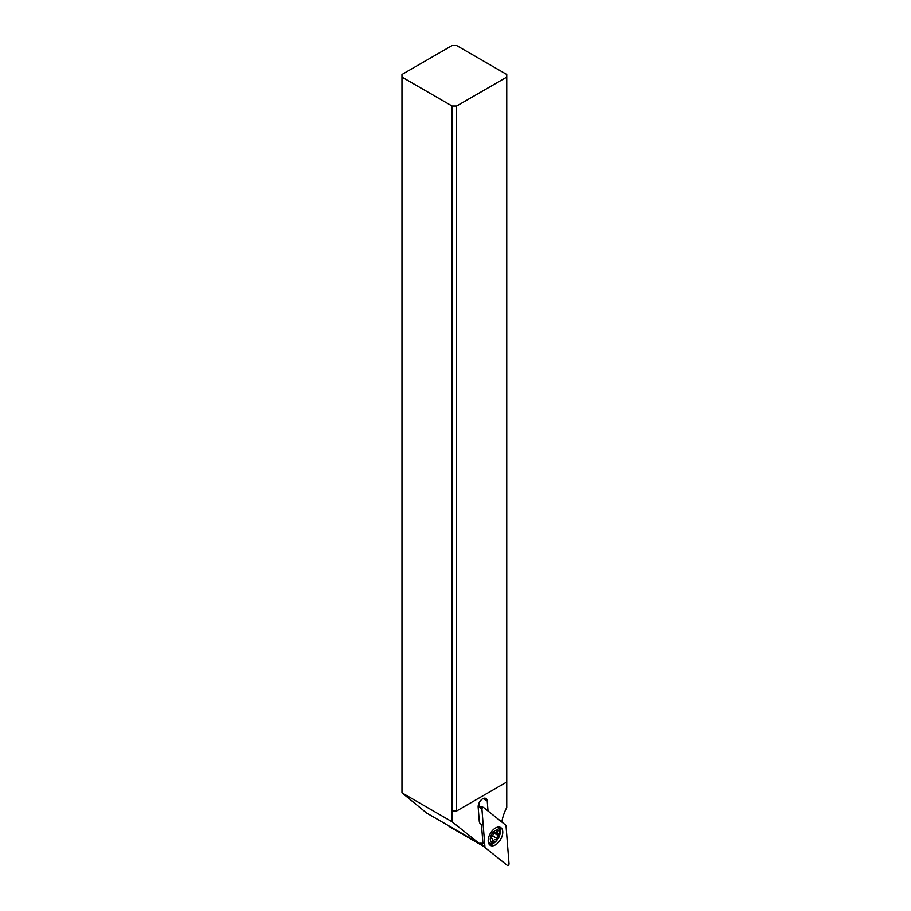 <?xml version="1.0" encoding="UTF-8"?>
<svg xmlns="http://www.w3.org/2000/svg" width="911" height="911" viewBox="0 0 911 911"><rect width="100%" height="100%" fill="white"/><g stroke="black" fill="none" stroke-linecap="round" stroke-linejoin="round"><path stroke-width="1.37" d="M483.536 807.419L505.799 825.195A1.287 0.74 -60 0 1 506.015 825.662L509.033 863.753A1.287 0.74 -60 0 1 507.427 865.45L485.164 847.674A1.287 0.74 -60 0 1 484.948 847.207L481.93 809.116A1.287 0.74 -60 0 1 483.536 807.419A1.287 0.74 120 0 0 481.93 809.116L484.948 847.207A1.287 0.74 120 0 0 485.164 847.674L507.427 865.45A1.287 0.74 120 0 0 509.033 863.753L506.015 825.662A1.287 0.74 120 0 0 505.799 825.195L483.536 807.419M492.692 830.263A10.306 5.956 120 0 0 490.323 845.362A10.306 5.956 120 0 0 498.271 842.595A10.306 5.956 120 0 0 500.64 827.507A10.306 5.956 120 0 0 492.692 830.263M484.948 847.207L480.484 843.222M497.03 840.079A10.306 5.956 -60 0 1 495.994 841.286A10.306 5.956 -60 0 1 489.321 844.486M499.365 827.074A10.306 5.956 -60 0 1 499.41 835.945M401.967 792.821L426.667 813.045L479.061 843.301L452.084 821.756L401.967 792.821L401.967 74.486L452.084 45.55L456.639 45.55L506.755 74.486L506.755 807.431A32.215 18.596 120 0 0 501.836 822.029M447.46 825.059L449.487 826.676A1.287 0.74 120 0 0 449.601 826.744M479.197 802.693L479.471 806.178M452.084 821.756L452.084 810.972L456.639 810.972L456.639 106.052L452.084 106.052L401.967 77.116M456.639 106.052L506.755 77.116M456.639 810.972L506.755 782.037M452.084 810.972L452.084 106.052M488.023 811.006L487.237 800.974A6.445 3.724 120 0 0 485.916 798.469A6.445 3.724 120 0 0 482.705 798.776A6.445 3.724 120 0 0 478.161 807.123L479.277 821.312A6.445 3.724 120 0 0 480.325 823.624L481.452 824.523L482.944 843.449A32.215 18.596 120 0 0 479.061 843.301M496.62 827.461A8.7 5.022 -60 0 1 498.032 827.86A8.7 5.022 -60 0 1 499.365 829.397A8.7 5.022 -60 0 1 499.843 831.845L499.843 833.428A6.764 3.906 -60 0 1 495.049 841.707A6.764 3.906 -60 0 1 490.63 840.853A6.764 3.906 -60 0 1 493.227 832.142A6.764 3.906 -60 0 1 499.479 831.515A6.764 3.906 -60 0 1 499.843 833.428M492.43 840.967A1.013 0.581 120 0 0 493.534 840.659A2.186 1.264 -60 0 1 495.573 839.635A2.186 1.264 -60 0 1 495.709 839.737A1.013 0.581 120 0 0 496.996 838.382A2.186 1.264 -60 0 1 498.328 835.592A1.013 0.581 120 0 0 498.511 833.907A2.186 1.264 -60 0 1 497.998 833.816A2.186 1.264 -60 0 1 497.668 833.428A2.186 1.264 -60 0 1 497.668 832.05A1.013 0.581 120 0 0 496.575 831.709A2.186 1.264 -60 0 1 494.536 832.745A2.186 1.264 -60 0 1 494.388 832.631A1.013 0.581 120 0 0 493.113 833.986A2.186 1.264 -60 0 1 491.769 836.776A1.013 0.581 120 0 0 491.598 838.462A2.186 1.264 -60 0 1 492.111 838.564A2.186 1.264 -60 0 1 492.441 838.94A2.186 1.264 -60 0 1 492.441 840.329A1.013 0.581 120 0 0 492.43 840.967M495.049 841.707L493.682 842.504A8.7 5.022 -60 0 1 489.344 842.926A8.7 5.022 -60 0 1 488.285 841.912M481.93 809.116L478.195 805.825M483.388 807.34L478.195 805.802L483.217 807.317M449.487 826.676L484.094 846.649L449.544 826.71M487.237 800.974L483.092 798.571M493.534 840.659L492.498 840.067M492.612 835.854L496.996 838.382M498.328 835.592L493.568 832.848M497.668 832.05L496.734 831.504M498.032 827.86L497.064 827.302M489.344 842.926L488.364 842.368M495.789 832.529L497.998 833.816M491.154 838.006L492.111 838.564"/></g></svg>

